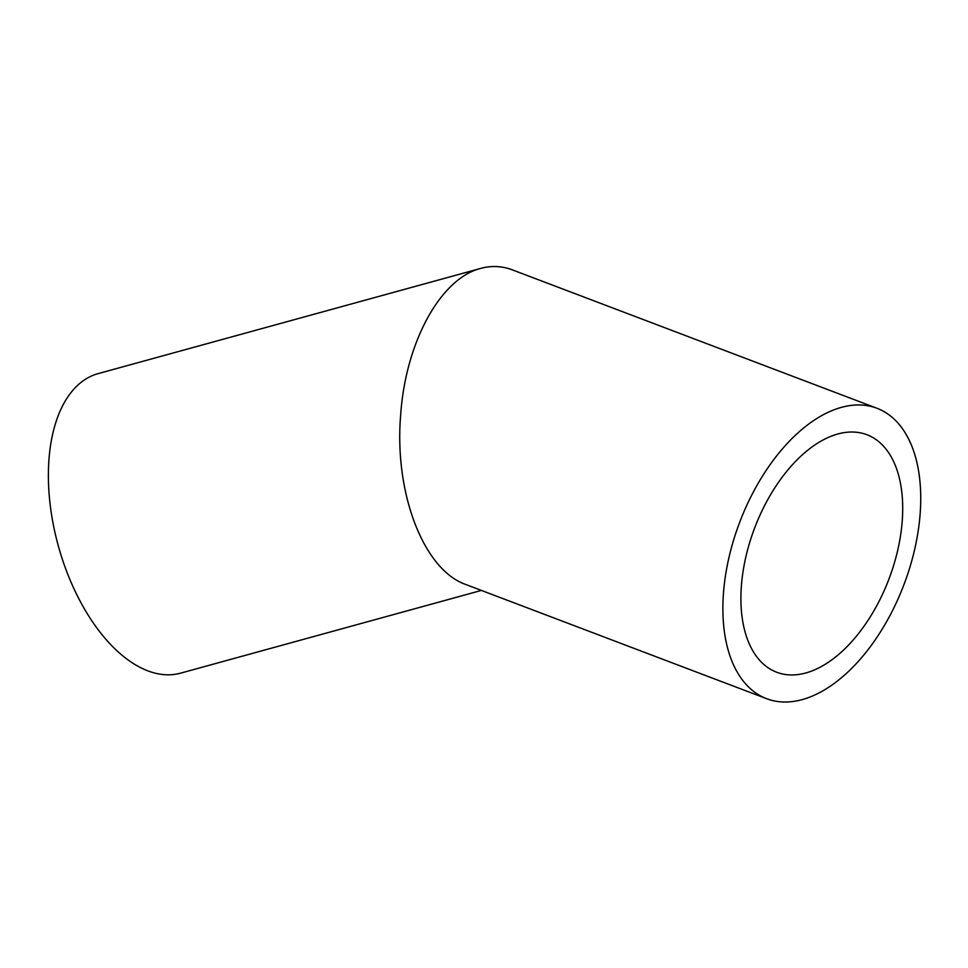 <?xml version="1.0" encoding="UTF-8"?>
<svg xmlns="http://www.w3.org/2000/svg" width="968" height="968" viewBox="0 0 968 968"><rect width="100%" height="100%" fill="white"/><g stroke="black" fill="none" stroke-linecap="round" stroke-linejoin="round"><path stroke-width="1.45" d="M785.532 674.514A127.038 71.85 -69.2 0 1 776.723 672.252A127.038 71.85 -69.2 0 1 754.641 527.984A127.038 71.85 -69.2 0 1 866.892 434.717A127.038 71.85 -69.2 0 1 891.685 571.447A127.038 71.85 -69.2 0 1 785.532 674.514M777.461 701.485A155.34 87.858 110.8 0 0 907.258 575.44A155.34 87.858 110.8 0 0 876.935 408.254A155.34 87.858 110.8 0 0 739.673 522.309A155.34 87.858 110.8 0 0 766.68 698.715A155.34 87.858 110.8 0 0 777.461 701.485M766.68 698.715L465.826 584.515C423.5 569.813 393.964 492.76 400.691 414.546C405.677 342.127 440.561 278.457 480.757 268.39C491.466 265.486 502.005 265.982 512.399 269.878L876.935 408.254M480.757 268.39L98.192 373.6A155.34 84.143 74.6 0 0 54.039 528.25A155.34 84.143 74.6 0 0 160.857 674.285A155.34 84.143 74.6 0 0 180.58 673.159L481.399 590.419"/></g></svg>
